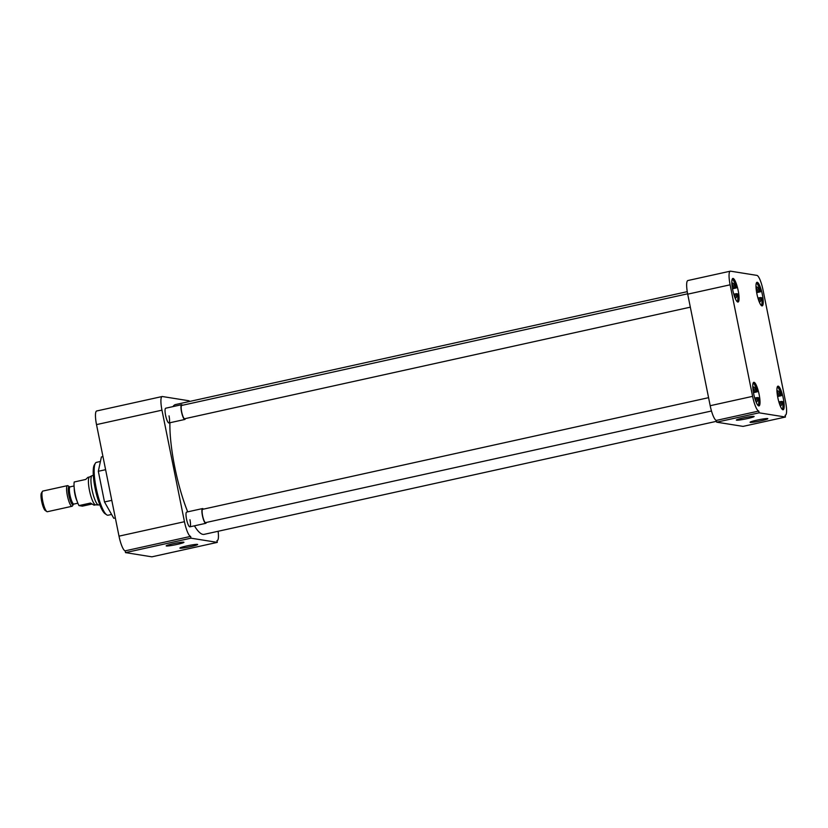 <?xml version="1.0" encoding="UTF-8"?>
<svg xmlns="http://www.w3.org/2000/svg" width="828" height="828" viewBox="0 0 828 828"><rect width="100%" height="100%" fill="white"/><g stroke="black" fill="none" stroke-linecap="round" stroke-linejoin="round"><path stroke-width="1.24" d="M173 543.758A9.067 0.745 168.6 0 0 166.19 545.807A9.067 0.745 168.6 0 0 177.12 544.41A9.067 0.745 168.6 0 0 183.899 542.236A9.067 0.745 168.6 0 0 173 543.758M186.724 545.952A9.067 0.745 168.6 0 0 179.914 548.001A9.067 0.745 168.6 0 0 190.844 546.604A9.067 0.745 168.6 0 0 197.623 544.431A9.067 0.745 168.6 0 0 186.724 545.952M100.426 461.475L96.452 462.355A27.065 5.817 77.6 0 0 95.344 463.276A27.065 5.817 77.6 0 0 96.131 487.795A27.065 5.817 77.6 0 0 106.719 514.84A27.065 5.817 77.6 0 0 108.106 515.213L111.583 514.447M169.026 415.863A7.555 1.625 -102.4 0 1 168.55 422.86A7.555 1.625 -102.4 0 1 165.59 415.314A7.555 1.625 -102.4 0 1 165.372 408.473M189.964 519.736A7.555 1.625 -102.4 0 1 189.488 526.732A7.555 1.625 -102.4 0 1 186.538 519.187A7.555 1.625 -102.4 0 1 186.321 512.346M95.344 463.276L94.33 464.943A25.616 5.506 77.6 0 0 95.075 488.158A25.616 5.506 77.6 0 0 105.104 513.743L106.719 514.84M96.514 424.609L161.967 410.171A14.5 3.115 -102.4 0 1 162.133 396.529L96.679 410.978A14.5 3.115 77.6 0 0 96.514 424.609L119.004 536.151A14.5 3.115 77.6 0 0 125.152 550.848L125.514 552.618L151.855 556.83L217.309 542.381L216.957 540.612A14.5 3.115 -102.4 0 0 217.226 540.612A14.5 3.115 -102.4 0 0 218.106 531.276M105.601 469.683L98.315 471.287L104.494 501.954L111.78 500.35M104.494 501.954L113.767 518.276L115.33 517.935M98.315 471.287L101.399 456.942L102.962 456.601M162.133 396.529A14.5 3.115 -102.4 0 1 162.402 396.529L188.753 400.742A14.5 3.115 -102.4 0 1 189.757 401.425M125.514 552.618L190.957 538.169L217.309 542.381M125.152 550.848L190.606 536.399A14.5 3.115 -102.4 0 1 184.458 521.712L119.004 536.151M161.967 410.171L184.458 521.712M190.606 536.399L190.957 538.169M687.25 291.663L175.536 404.561A66.457 14.273 77.6 0 0 172.959 406.61M169.906 422.746A66.457 14.273 77.6 0 0 174.76 467.044A66.457 14.273 77.6 0 0 187.697 511.849M194.435 525.832A66.457 14.273 77.6 0 0 204.174 534.35L716.53 421.307M756.864 293.661A12.078 2.598 77.6 0 0 762.205 305.894A12.078 2.598 77.6 0 0 762.35 294.54A12.078 2.598 77.6 0 0 756.999 282.296A12.078 2.598 77.6 0 0 756.864 293.661M732.708 289.8A12.078 2.598 77.6 0 0 738.058 302.034A12.078 2.598 77.6 0 0 738.193 290.669A12.078 2.598 77.6 0 0 732.852 278.436A12.078 2.598 77.6 0 0 732.708 289.8M753.656 393.673A12.078 2.598 77.6 0 0 758.997 405.906A12.078 2.598 77.6 0 0 759.141 394.542A12.078 2.598 77.6 0 0 753.79 382.308A12.078 2.598 77.6 0 0 753.656 393.673M777.802 397.533A12.078 2.598 77.6 0 0 783.153 409.767A12.078 2.598 77.6 0 0 783.298 398.413A12.078 2.598 77.6 0 0 777.947 386.169A12.078 2.598 77.6 0 0 777.802 397.533M761.015 420.8A9.067 0.745 168.6 0 0 767.794 418.626A9.067 0.745 168.6 0 0 756.895 420.148A9.067 0.745 168.6 0 0 750.085 422.197A9.067 0.745 168.6 0 0 761.015 420.8M747.291 418.606A9.067 0.745 168.6 0 0 754.07 416.432A9.067 0.745 168.6 0 0 743.171 417.954A9.067 0.745 168.6 0 0 736.361 420.003A9.067 0.745 168.6 0 0 747.291 418.606M730.544 271.17L756.895 275.382A14.5 3.115 -102.4 0 1 763.043 290.079L785.534 401.621A14.5 3.115 -102.4 0 1 785.368 415.252A14.5 3.115 -102.4 0 1 785.099 415.263L785.451 417.033L759.11 412.82L758.748 411.05A14.5 3.115 -102.4 0 1 752.6 396.353L730.11 284.811A14.5 3.115 -102.4 0 1 730.275 271.18A14.5 3.115 -102.4 0 1 730.544 271.17M730.275 271.18L687.871 280.537A14.5 3.115 77.6 0 0 687.706 294.168L730.11 284.811M752.6 396.353L710.196 405.71L687.706 294.168M710.196 405.71A14.5 3.115 77.6 0 0 716.344 420.407L758.748 411.05M785.451 417.033L743.047 426.389L716.696 422.176L759.11 412.82M716.696 422.176L716.344 420.407M758.479 299.808A7.555 1.625 -102.4 0 0 759.69 301.62A7.555 1.625 -102.4 0 0 760.621 297.552L761.615 297.707A11.706 2.515 -102.4 0 1 761.346 305.532M756.585 292.17L758.117 291.839A6.458 1.387 77.6 0 0 756.233 288.289M756.368 282.99A11.706 2.515 -102.4 0 1 760.425 291.808L756.668 292.636M756.181 289.396A7.555 1.625 -102.4 0 1 756.513 287.233A7.555 1.625 -102.4 0 1 759.431 291.653L760.425 291.808M760.621 297.552L757.93 298.039M758.117 291.839L759.431 291.653M759.307 297.738A6.458 1.387 -102.4 0 1 758.986 300.781M779.427 403.681A7.555 1.625 -102.4 0 0 780.638 405.492A7.555 1.625 -102.4 0 0 781.56 401.425L782.563 401.58A11.706 2.515 -102.4 0 1 782.294 409.405M777.523 396.043L779.065 395.712A6.458 1.387 77.6 0 0 777.181 392.161M777.316 386.862A11.706 2.515 -102.4 0 1 781.373 395.68L777.606 396.508M777.13 393.269A7.555 1.625 -102.4 0 1 777.461 391.106A7.555 1.625 -102.4 0 1 780.369 395.525L781.373 395.68M781.56 401.425L778.879 401.911M779.065 395.712L780.369 395.525M780.255 401.611A6.458 1.387 -102.4 0 1 779.935 404.654M755.271 399.81A7.555 1.625 -102.4 0 0 756.481 401.632A7.555 1.625 -102.4 0 0 757.413 397.564L758.407 397.719A11.706 2.515 -102.4 0 1 758.137 405.544M753.376 392.182L754.908 391.851A6.458 1.387 77.6 0 0 753.025 388.301M753.159 383.002A11.706 2.515 -102.4 0 1 757.216 391.82L753.459 392.648M752.973 389.398A7.555 1.625 -102.4 0 1 753.304 387.245A7.555 1.625 -102.4 0 1 756.223 391.665L757.216 391.82M757.413 397.564L754.722 398.051M754.908 391.851L756.223 391.665M756.099 397.75A6.458 1.387 -102.4 0 1 755.778 400.793M734.322 295.938A7.555 1.625 -102.4 0 0 735.543 297.759A7.555 1.625 -102.4 0 0 736.465 293.692L737.469 293.847A11.706 2.515 -102.4 0 1 737.189 301.671M732.428 288.31L733.96 287.978A6.458 1.387 77.6 0 0 732.076 284.428M732.221 279.129A11.706 2.515 -102.4 0 1 736.278 287.947L732.511 288.775M732.024 285.525A7.555 1.625 -102.4 0 1 732.366 283.373A7.555 1.625 -102.4 0 1 735.274 287.792L736.278 287.947M736.465 293.692L733.774 294.178M733.96 287.978L735.274 287.792M735.15 293.878A6.458 1.387 -102.4 0 1 734.829 296.921M708.571 397.678L202.684 509.303A6.81 1.459 77.6 0 0 202.601 515.709A6.81 1.459 77.6 0 0 205.623 522.613L711.49 410.998M206.307 522.458A7.555 1.625 -102.4 0 1 205.779 523.327A7.555 1.625 -102.4 0 1 202.436 515.678A7.555 1.625 -102.4 0 1 202.529 508.578A7.555 1.625 -102.4 0 1 203.367 509.148M687.633 293.805L181.746 405.43A6.81 1.459 77.6 0 0 181.663 411.837A6.81 1.459 77.6 0 0 184.675 418.74L690.324 307.167M185.358 418.585A7.555 1.625 -102.4 0 1 184.841 419.454A7.555 1.625 -102.4 0 1 181.498 411.806A7.555 1.625 -102.4 0 1 181.58 404.706A7.555 1.625 -102.4 0 1 182.429 405.275M93.305 475.365L92.208 475.614A15.028 3.229 77.6 0 0 92.022 475.676A15.028 3.229 77.6 0 0 92.032 489.741A15.028 3.229 77.6 0 0 98.491 504.976A15.028 3.229 77.6 0 0 98.687 504.966L99.784 504.718M89.621 476.969A14.262 3.064 77.6 0 0 89.445 477.031A14.262 3.064 77.6 0 0 89.455 490.373A14.262 3.064 77.6 0 0 95.582 504.832L98.491 504.976M89.527 476.99L87.934 477.342L85.739 479.443L74.209 481.989A14.262 3.064 77.6 0 0 75.069 493.55A14.262 3.064 77.6 0 0 78.97 505.597L90.49 503.051L94.071 505.194L95.675 504.832M68.01 485.777A10.567 2.267 77.6 0 0 67.472 485.632A10.567 2.267 77.6 0 0 67.347 495.568A10.567 2.267 77.6 0 0 72.026 506.281A10.567 2.267 77.6 0 0 72.46 505.918L73.371 504.407A9.263 1.987 -102.4 0 1 68.9 495.341A9.263 1.987 -102.4 0 1 69.48 486.771L68.01 485.777M67.472 485.632L42.839 491.066A10.567 2.267 77.6 0 0 42.404 491.428A10.567 2.267 77.6 0 0 42.714 501.012A10.567 2.267 77.6 0 0 46.844 511.569A10.567 2.267 77.6 0 0 47.393 511.714L72.026 506.281M42.404 491.428L41.4 493.084A9.139 1.966 77.6 0 0 41.669 501.364A9.139 1.966 77.6 0 0 45.24 510.493L46.844 511.569M91.804 504.076L82.407 506.146L78.97 505.597M77.097 501.137A8.818 1.894 -102.4 0 1 74.882 494.068A8.818 1.894 -102.4 0 1 74.23 488.168M74.065 485.974L70.111 486.843A8.818 1.894 77.6 0 0 70.007 495.134A8.818 1.894 77.6 0 0 73.909 504.066L73.371 504.407M205.779 523.327L189.881 526.836M202.529 508.578L186.621 512.087M184.841 419.454L168.933 422.963M181.58 404.706L165.683 408.214M70.111 486.843L69.48 486.771M89.445 477.031L92.022 475.676M77.863 503.196L73.909 504.066"/></g></svg>
